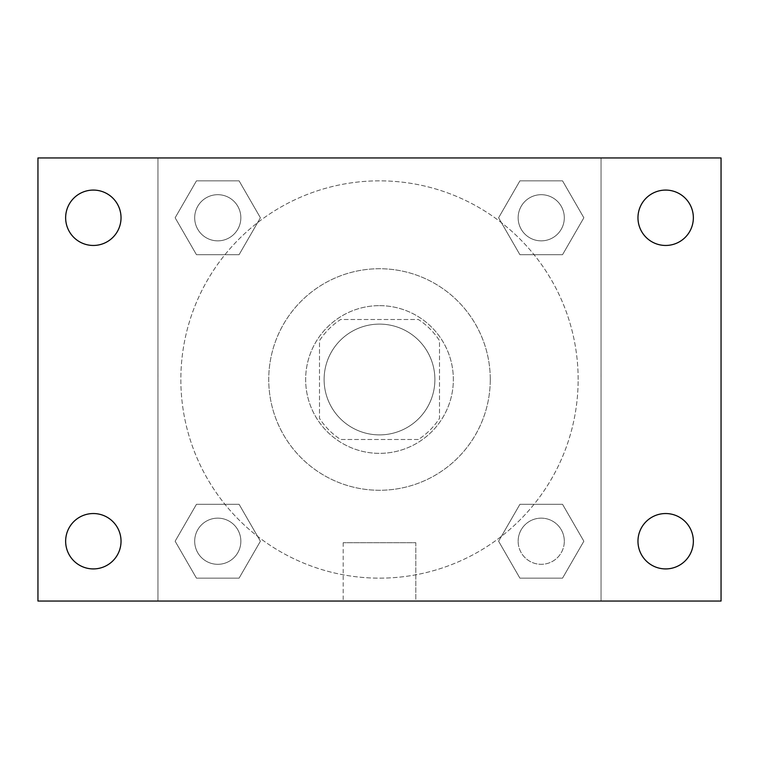 <?xml version="1.0" encoding="UTF-8"?>
<svg xmlns="http://www.w3.org/2000/svg" width="759" height="759" viewBox="0 0 759 759"><rect width="100%" height="100%" fill="white"/><g stroke="black" fill="none" stroke-linecap="round" stroke-linejoin="round"><path stroke-width="0.57" stroke-dasharray="3.79 2.85" d="M434.888 379.5A55.388 55.388 0 0 0 351.806 331.531A55.388 55.388 0 0 0 351.806 427.469A55.388 55.388 0 0 0 434.888 379.5A55.388 55.388 0 0 0 351.806 331.531A55.388 55.388 0 0 0 351.806 427.469A55.388 55.388 0 0 0 434.888 379.5M418.361 439.499L340.639 439.499A71.488 71.488 0 0 1 319.501 418.361L319.501 340.639A71.488 71.488 0 0 1 340.639 319.501L418.361 319.501A71.488 71.488 0 0 1 439.499 340.639L439.499 418.361A71.488 71.488 0 0 1 418.361 439.499L340.639 439.499A71.488 71.488 0 0 1 319.501 418.361L319.501 340.639A71.488 71.488 0 0 1 340.639 319.501L418.361 319.501A71.488 71.488 0 0 1 439.499 340.639L439.499 418.361A71.488 71.488 0 0 1 418.361 439.499M379.5 305.649A73.851 73.851 0 0 1 443.455 416.425A73.851 73.851 0 0 1 315.545 416.425A73.851 73.851 0 0 1 379.5 305.649A73.851 73.851 0 0 0 305.649 379.5A73.851 73.851 0 0 0 379.5 453.351A73.851 73.851 0 0 0 453.351 379.5A73.851 73.851 0 0 0 379.5 305.649M490.276 379.5A110.776 110.776 0 0 0 324.112 283.572A110.776 110.776 0 0 0 324.112 475.428A110.776 110.776 0 0 0 490.276 379.5A110.776 110.776 0 0 0 324.112 283.572A110.776 110.776 0 0 0 324.112 475.428A110.776 110.776 0 0 0 490.276 379.5M175.139 217.776L196.458 180.851L239.094 180.851L260.403 217.776L239.085 254.692L196.458 254.692L175.139 217.776L196.458 180.851L239.094 180.851L260.403 217.776L239.085 254.692L196.458 254.692L175.139 217.776L196.458 180.851L239.094 180.851L260.403 217.776L239.085 254.692L196.458 254.692L175.139 217.776M175.139 541.224L196.458 504.308L239.094 504.308L260.403 541.224L239.085 578.149L196.458 578.149L175.139 541.224L196.458 504.308L239.094 504.308L260.403 541.224L239.085 578.149L196.458 578.149L175.139 541.224L196.458 504.308L239.094 504.308L260.403 541.224L239.085 578.149L196.458 578.149L175.139 541.224M157.957 601.043L157.957 157.957L601.043 157.957L601.043 601.043L157.957 601.043L157.957 157.957L601.043 157.957L601.043 601.043L157.957 601.043L157.957 157.957L601.043 157.957L601.043 601.043L37.95 601.043L37.95 157.957L157.957 157.957L157.957 601.043M498.597 217.776L519.915 180.851L562.542 180.851L583.861 217.776L562.542 254.692L519.906 254.692L498.597 217.776L519.915 180.851L562.542 180.851L583.861 217.776L562.542 254.692L519.906 254.692L498.597 217.776L519.915 180.851L562.542 180.851L583.861 217.776L562.542 254.692L519.906 254.692L498.597 217.776M498.597 541.224L519.915 504.308L562.542 504.308L583.861 541.224L562.542 578.149L519.906 578.149L498.597 541.224L519.915 504.308L562.542 504.308L583.861 541.224L562.542 578.149L519.906 578.149L498.597 541.224L519.915 504.308L562.542 504.308L583.861 541.224L562.542 578.149L519.906 578.149L498.597 541.224M402.574 157.957L356.426 157.967L402.574 157.957M578.149 379.5A198.649 198.649 0 0 0 280.175 207.463A198.649 198.649 0 0 0 280.175 551.537A198.649 198.649 0 0 0 578.149 379.5A198.649 198.649 0 0 0 280.175 207.463A198.649 198.649 0 0 0 280.175 551.537A198.649 198.649 0 0 0 578.149 379.5M240.85 541.224A23.074 23.074 0 0 0 206.23 521.243A23.074 23.074 0 0 0 206.23 561.214A23.074 23.074 0 0 0 240.85 541.224A23.074 23.074 0 0 0 206.23 521.243A23.074 23.074 0 0 0 206.23 561.214A23.074 23.074 0 0 0 240.85 541.224A23.074 23.074 0 0 0 206.23 521.243A23.074 23.074 0 0 0 206.23 561.214A23.074 23.074 0 0 0 240.85 541.224A23.074 23.074 0 0 0 206.23 521.243A23.074 23.074 0 0 0 206.23 561.214A23.074 23.074 0 0 0 240.85 541.224M240.85 217.776A23.074 23.074 0 0 0 206.23 197.786A23.074 23.074 0 0 0 206.23 237.757A23.074 23.074 0 0 0 240.85 217.776A23.074 23.074 0 0 0 206.23 197.786A23.074 23.074 0 0 0 206.23 237.757A23.074 23.074 0 0 0 240.85 217.776A23.074 23.074 0 0 0 206.23 197.786A23.074 23.074 0 0 0 206.23 237.757A23.074 23.074 0 0 0 240.85 217.776A23.074 23.074 0 0 0 206.23 197.786A23.074 23.074 0 0 0 206.23 237.757A23.074 23.074 0 0 0 240.85 217.776M564.307 217.776A23.074 23.074 0 0 0 529.687 197.786A23.074 23.074 0 0 0 529.687 237.757A23.074 23.074 0 0 0 564.307 217.776A23.074 23.074 0 0 0 529.687 197.786A23.074 23.074 0 0 0 529.687 237.757A23.074 23.074 0 0 0 564.307 217.776A23.074 23.074 0 0 0 529.687 197.786A23.074 23.074 0 0 0 529.687 237.757A23.074 23.074 0 0 0 564.307 217.776A23.074 23.074 0 0 0 529.687 197.786A23.074 23.074 0 0 0 529.687 237.757A23.074 23.074 0 0 0 564.307 217.776M518.15 541.224A23.074 23.074 0 0 1 552.77 521.243A23.074 23.074 0 0 1 552.77 561.214A23.074 23.074 0 0 1 518.15 541.224A23.074 23.074 0 0 1 552.77 521.243A23.074 23.074 0 0 1 552.77 561.214A23.074 23.074 0 0 1 518.15 541.224M415.809 601.043L343.191 601.043L415.809 601.043L343.191 601.043L415.809 601.043L415.809 542.704L343.191 542.704L415.809 542.704L343.191 542.704L415.809 542.704L415.809 601.043M157.957 379.5L157.957 356.426L157.967 379.5M601.043 379.5L601.043 356.426L601.033 379.5M601.043 157.957L721.05 157.957L721.05 601.043L601.043 601.043L601.043 157.957M93.338 245.461A27.694 27.694 0 0 0 117.322 203.924A27.694 27.694 0 0 0 69.354 203.924A27.694 27.694 0 0 0 93.338 245.461M93.338 568.918A27.694 27.694 0 0 0 117.322 527.382A27.694 27.694 0 0 0 69.354 527.382A27.694 27.694 0 0 0 93.338 568.918M665.662 245.461A27.694 27.694 0 0 0 689.646 203.924A27.694 27.694 0 0 0 641.678 203.924A27.694 27.694 0 0 0 665.662 245.461M665.662 568.918A27.694 27.694 0 0 0 689.646 527.382A27.694 27.694 0 0 0 641.678 527.382A27.694 27.694 0 0 0 665.662 568.918M564.307 541.224A23.074 23.074 0 0 0 529.687 521.243A23.074 23.074 0 0 0 529.687 561.214A23.074 23.074 0 0 0 564.307 541.224A23.074 23.074 0 0 0 529.687 521.243A23.074 23.074 0 0 0 529.687 561.214A23.074 23.074 0 0 0 564.307 541.224M343.191 542.704L343.191 601.043L343.191 542.704"/><path stroke-width="1.14" d="M37.95 157.957L721.05 157.957L721.05 601.043L37.95 601.043L37.95 157.957M93.338 513.539A27.694 27.694 0 0 1 121.032 541.224A27.694 27.694 0 0 1 93.338 568.918A27.694 27.694 0 0 1 65.644 541.224A27.694 27.694 0 0 1 93.338 513.539M665.662 513.539A27.694 27.694 0 0 1 693.356 541.224A27.694 27.694 0 0 1 665.662 568.918A27.694 27.694 0 0 1 637.968 541.224A27.694 27.694 0 0 1 665.662 513.539M665.662 190.082A27.694 27.694 0 0 1 693.356 217.776A27.694 27.694 0 0 1 665.662 245.461A27.694 27.694 0 0 1 637.968 217.776A27.694 27.694 0 0 1 665.662 190.082M93.338 190.082A27.694 27.694 0 0 1 121.032 217.776A27.694 27.694 0 0 1 93.338 245.461A27.694 27.694 0 0 1 65.644 217.776A27.694 27.694 0 0 1 93.338 190.082"/></g></svg>
